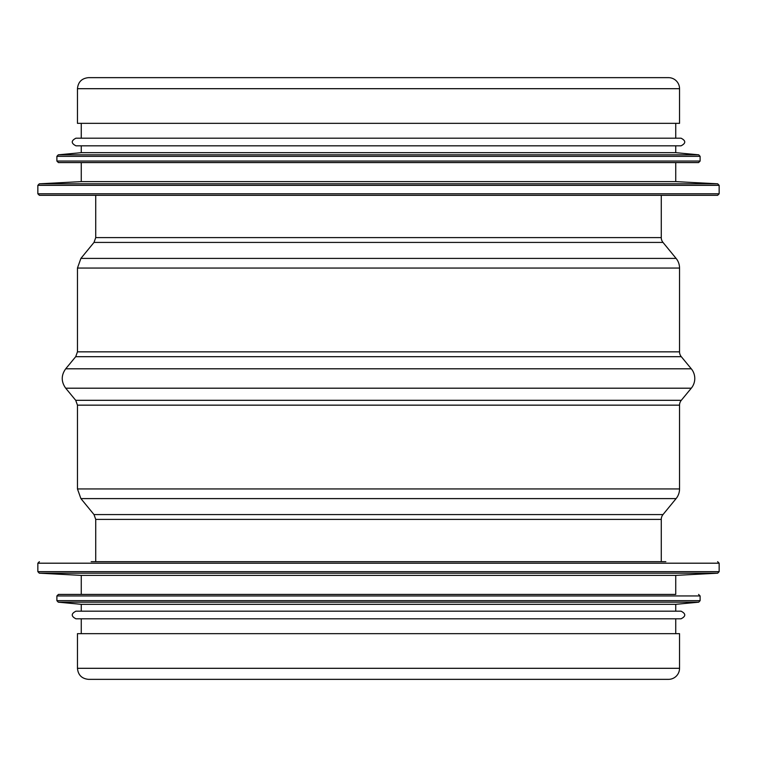 <?xml version="1.0" encoding="UTF-8"?>
<svg xmlns="http://www.w3.org/2000/svg" width="757" height="757" viewBox="0 0 757 757"><rect width="100%" height="100%" fill="white"/><g stroke="black" fill="none" stroke-linecap="round" stroke-linejoin="round"><path stroke-width="1.14" d="M668.497 679.351A11.043 11.043 -90 0 0 679.54 668.308L679.54 633.656L679.54 668.308A11.043 11.043 0 0 1 668.497 679.351L88.503 679.351C81.794 678.698 78.113 675.017 77.46 668.308L679.54 668.308M661.268 561.675L661.268 519.406A7.617 7.617 90 0 1 662.99 514.58L676.096 498.598A15.235 15.235 -90 0 0 679.54 488.937L679.54 405.156A7.617 7.617 90 0 1 681.291 400.311L691.292 388.199A15.235 15.235 -90 0 0 691.292 368.801L681.291 356.689A7.617 7.617 90 0 1 679.54 351.844L679.54 268.063A15.235 15.235 -90 0 0 676.096 258.402L662.99 242.42A7.617 7.617 90 0 1 661.268 237.594L661.268 195.325L661.268 237.594A7.617 7.617 0 0 0 662.99 242.42L676.096 258.402A15.235 15.235 0 0 1 679.54 268.063L679.54 351.844A7.617 7.617 0 0 0 681.291 356.689L691.292 368.801A15.235 15.235 0 0 1 691.292 388.199L681.291 400.311A7.617 7.617 0 0 0 679.54 405.156L679.54 488.937A15.235 15.235 0 0 1 676.096 498.598L662.99 514.58A7.617 7.617 0 0 0 661.268 519.406L661.268 561.675M77.46 88.692L77.46 123.344L679.54 123.344L679.54 88.692A11.043 11.043 -90 0 0 668.497 77.649L88.503 77.649C81.794 78.302 78.113 81.983 77.46 88.692L679.54 88.692A11.043 11.043 0 0 0 668.497 77.649M679.54 123.344L679.54 88.692M77.46 668.308L77.46 633.656L679.54 633.656M665.838 561.675L91.162 561.675M39.298 573.181L717.702 573.181L675.736 575.386L81.264 575.386L39.298 573.181L37.85 571.658L719.15 571.658L719.15 563.199L37.85 563.199L39.373 561.675M675.736 575.386L675.736 594.425L81.264 594.425L81.264 575.386M675.736 594.425L58.412 594.425L56.889 595.948L56.889 600.661L700.111 600.661L700.111 595.948L56.889 595.948M58.27 602.175L698.73 602.175L675.736 604.332L81.264 604.332L58.27 602.175L56.889 600.661M675.736 604.332L675.736 611.183L75.937 611.183C71.016 613.728 71.016 616.264 75.937 618.8L681.063 618.8C685.984 616.264 685.984 613.728 681.063 611.183L75.937 611.183M675.736 611.183L681.063 611.183M91.162 195.325L665.838 195.325M37.85 193.801L39.373 195.325L717.627 195.325L719.15 193.801L719.15 185.342L37.85 185.342L37.85 193.801L719.15 193.801M717.702 183.819L39.298 183.819L81.264 181.614L675.736 181.614L717.702 183.819L719.15 185.342M81.264 181.614L81.264 162.575L675.736 162.575L675.736 181.614M56.889 161.052L58.412 162.575L698.588 162.575L700.111 161.052L700.111 156.339L56.889 156.339L56.889 161.052L700.111 161.052M698.73 154.825L58.27 154.825L81.264 152.668L675.736 152.668L698.73 154.825L700.111 156.339M75.937 145.817L681.063 145.817C685.984 143.272 685.984 140.736 681.063 138.2L75.937 138.2C71.016 140.736 71.016 143.272 75.937 145.817M95.732 561.675L95.732 519.406L661.268 519.406M95.732 519.406L94.01 514.58L662.99 514.58M94.01 514.58L80.904 498.598L676.096 498.598M80.904 498.598L77.46 488.937L679.54 488.937M77.46 488.937L77.46 405.156L679.54 405.156M77.46 405.156L75.709 400.311L681.291 400.311M75.709 400.311L65.708 388.199L691.292 388.199M681.291 356.689L75.709 356.689L65.708 368.801L691.292 368.801M75.709 356.689L77.46 351.844L679.54 351.844M77.46 351.844L77.46 268.063L679.54 268.063M662.99 242.42L94.01 242.42L80.904 258.402L676.096 258.402M94.01 242.42L95.732 237.594L661.268 237.594M65.708 368.801C61.09 375.264 61.09 381.736 65.708 388.199M80.904 258.402L77.46 268.063M95.732 237.594L95.732 195.325M719.15 563.199L717.627 561.675M37.85 563.199L37.85 571.658M717.702 573.181L719.15 571.658M700.111 595.948L698.588 594.425M698.73 602.175L700.111 600.661M81.264 604.332L81.264 611.183M81.264 618.8L81.264 633.656M675.736 618.8L675.736 633.656M39.298 183.819L37.85 185.342M58.27 154.825L56.889 156.339M675.736 152.668L675.736 145.817M81.264 152.668L81.264 145.817M675.736 138.2L675.736 123.344M81.264 138.2L81.264 123.344"/></g></svg>
